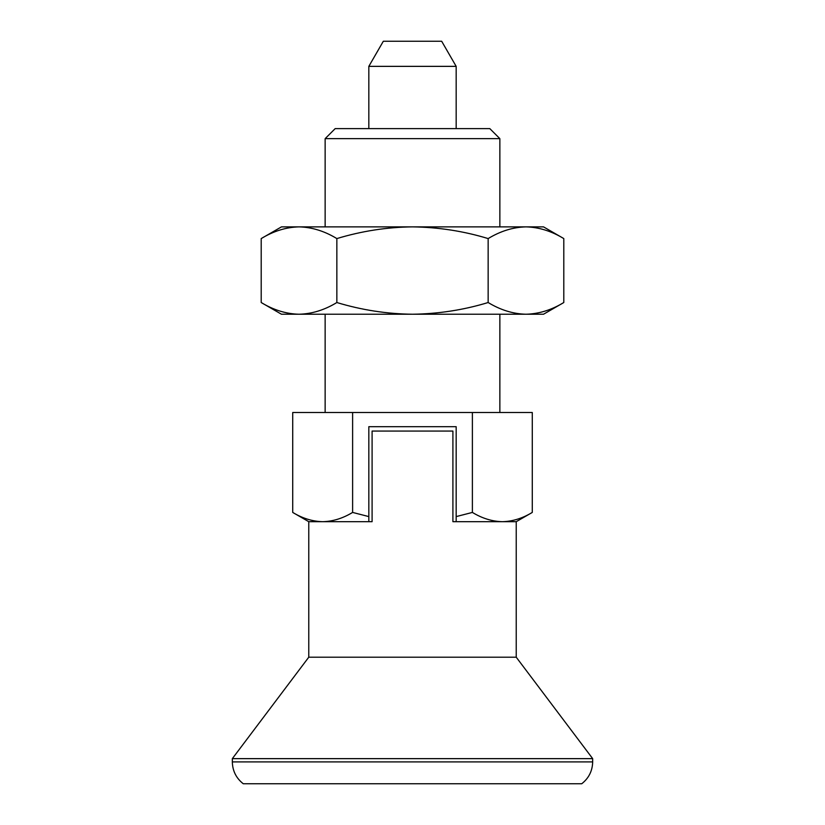 <?xml version="1.0" encoding="UTF-8"?>
<svg xmlns="http://www.w3.org/2000/svg" width="825" height="825" viewBox="0 0 825 825"><rect width="100%" height="100%" fill="white"/><g stroke="black" fill="none" stroke-linecap="round" stroke-linejoin="round"><path stroke-width="1.24" d="M516.233 521.689L532.28 512.428L532.28 412.5L352.615 412.5L352.615 512.428C342.829 518.358 332.857 521.452 322.668 521.689L368.827 521.689L368.827 426.69L456.173 426.69L456.173 521.689L516.233 521.689L516.233 657.205L592.67 758.639L592.67 761.908L232.33 761.908L232.33 758.639L592.67 758.639M261.205 238.58L261.205 302.528C273.549 310.025 286.162 313.923 299.021 314.232C311.922 313.912 324.534 310.014 336.847 302.528L336.847 238.58C324.503 231.083 311.891 227.184 299.021 226.875C286.131 227.195 273.518 231.093 261.205 238.58L281.469 226.875L543.531 226.875L563.795 238.58L563.795 302.528C551.482 310.014 538.869 313.912 525.979 314.232L543.531 314.232L563.795 302.528M563.795 238.58C551.451 231.083 538.838 227.184 525.979 226.875C513.078 227.195 500.466 231.093 488.153 238.58L488.153 302.528C500.497 310.025 513.109 313.923 525.979 314.232L412.5 314.232C438.436 313.882 463.65 309.983 488.153 302.528M336.847 238.58C361.659 231.072 386.884 227.164 412.5 226.875C438.436 227.215 463.65 231.113 488.153 238.58M472.385 412.5L472.385 512.428L456.173 516.594M368.827 516.594L352.615 512.428M352.615 412.5L292.72 412.5L292.72 512.428C302.476 518.358 312.458 521.441 322.668 521.689L308.767 521.689L308.767 657.205L516.233 657.205M325.143 138.652L499.857 138.652L489.802 128.607L335.198 128.607L325.143 138.652L325.143 226.875M336.847 302.528C361.659 310.035 386.884 313.933 412.5 314.232L281.469 314.232L261.205 302.528M456.173 66.361L368.827 66.361L383.326 41.25L441.674 41.25L456.173 66.361L456.173 128.607M368.827 66.361L368.827 128.607M368.827 521.689L372.096 521.689L372.096 431.062L452.904 431.062L452.904 521.689L456.173 521.689M308.767 657.205L232.33 758.639M232.33 761.908C232.547 770.901 236.187 778.181 243.251 783.75L581.749 783.75C588.813 778.181 592.453 770.911 592.67 761.908M532.28 512.428C522.503 518.358 512.521 521.452 502.332 521.689C492.123 521.441 482.14 518.358 472.385 512.428M325.143 314.232L325.143 412.5M499.857 138.652L499.857 226.875M308.767 521.689L292.72 512.428M499.857 314.232L499.857 412.5"/></g></svg>
